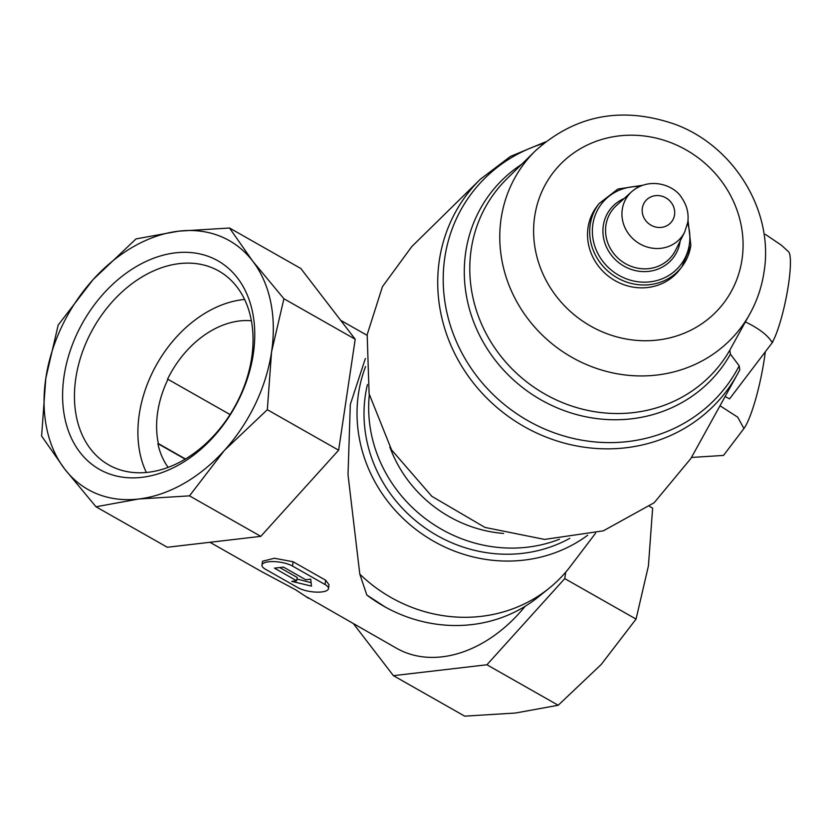 <?xml version="1.0" encoding="UTF-8"?>
<svg xmlns="http://www.w3.org/2000/svg" width="832" height="832" viewBox="0 0 832 832"><rect width="100%" height="100%" fill="white"/><g stroke="black" fill="none" stroke-linecap="round" stroke-linejoin="round"><path stroke-width="1.25" d="M185.172 459.15L157.882 443.654A88.722 64.355 -60.4 0 0 168.137 467.386M251.389 320.778A88.722 64.355 -60.4 0 0 167.482 379.371L167.981 379.309A88.15 63.939 -60.4 0 0 158.371 443.591L185.463 458.983M167.981 379.309L230.048 414.554M141.908 477.339A119.943 87.006 -60.4 0 0 248.997 299.395A119.943 87.006 -60.4 0 0 85.145 318.5A119.943 87.006 -60.4 0 0 141.908 477.339M178.703 231.15A143.094 103.792 119.6 0 1 252.647 261.071A143.094 103.792 119.6 0 1 271.554 351.915A143.094 103.792 119.6 0 1 224.338 450.476A143.094 103.792 119.6 0 1 138.663 499.002A143.094 103.792 119.6 0 1 64.719 469.082A143.094 103.792 119.6 0 1 45.812 378.238A143.094 103.792 119.6 0 1 93.028 279.677A143.094 103.792 119.6 0 1 178.703 231.15L229.528 228.01L252.647 261.071L283.92 298.75L271.554 351.915L267.332 409.708L224.338 450.476L189.488 495.862L138.663 499.002L95.992 506.771L64.719 469.082L41.6 436.02L45.812 378.238L58.178 325.073L93.028 279.677L136.022 238.909L178.703 231.15M525.117 606.32A128.783 93.413 119.6 0 1 396.583 648.274L307.341 597.23M365.394 358.478L350.314 404.425L348.015 474.76L359.809 574.132L366.818 595.005L385.632 607.308M261.529 571.574L295.578 589.763L308.474 598.239M261.966 565.084L262.538 561.246L274.404 558.251L293.134 561.756L325.676 580.237L329.046 584.802L328.474 588.64A17.17 5.554 -171.5 0 0 325.042 584.522L292.49 566.041A17.17 5.554 -171.5 0 0 273.915 561.6A17.17 5.554 -171.5 0 0 261.966 565.084A17.17 5.554 -171.5 0 0 265.398 569.202L297.95 587.683A17.17 5.554 -171.5 0 0 316.524 592.134A17.17 5.554 -171.5 0 0 328.474 588.64M595.587 533.208L570.409 566.363A144.529 134.68 -142.8 0 1 549.162 588.224L538.096 597.147A141.024 131.404 -142.8 0 1 387.005 607.994A141.024 131.404 -142.8 0 1 366.818 595.005M480.449 179.14L411.798 246.574L382.439 286.676L367.182 334.62L369.096 393.765L391.57 449.894L431.829 496.319L484.983 527.426L544.565 539.417L603.335 530.837L654.16 502.736L690.851 458.526L737.391 374.306A162.812 151.715 -142.8 0 1 504.795 413.806A162.812 151.715 -142.8 0 1 480.449 179.14L510.484 156.416L545.553 141.877M765.305 351.801A57.242 9.443 101.8 0 1 743.933 428.532L723.507 455.426L691.444 457.454M690.789 245.627A52.083 48.537 -142.8 0 1 681.98 266.646L679.827 269.485A52.083 48.537 -142.8 0 1 608.982 276.63A52.083 48.537 -142.8 0 1 596.866 206.471L599.019 203.632A52.083 48.537 -142.8 0 0 611.146 273.79A52.083 48.537 -142.8 0 0 681.98 266.646L690.862 245.471L688.012 220.251M724.963 396.479L729.55 398.882L772.834 341.89L772.918 341.234L771.586 341.63C767.291 334.88 758.555 328.297 745.389 321.89L729.799 350.178L730.423 354.141L739.201 365.841A159.754 148.866 -142.8 0 1 484.006 384.925A159.754 148.866 -142.8 0 1 543.722 143.343M772.834 341.89L771.586 341.63M749.965 313.706C757.11 300.726 761.79 286.853 764.015 272.085C774.186 211.463 734.24 145.995 674.898 124.249C622.045 106.038 575.557 114.878 535.444 150.769A135.928 126.662 -142.8 0 0 555.776 346.684A135.928 126.662 -142.8 0 0 749.965 313.706L745.389 321.89M772.918 341.234A48.651 8.029 101.8 0 0 787.488 290.701A48.651 8.029 101.8 0 0 788.403 251.586L781.3 245.138L765.378 234.374M739.783 369.793L737.391 374.306A162.812 151.715 -142.8 0 0 739.783 369.793L739.201 365.841M743.933 428.532L737.724 417.196L720.013 405.746M549.162 588.224A144.529 134.68 -142.8 0 1 359.809 574.132M587.704 535.215A144.529 134.68 -142.8 0 1 416.582 529.974A144.529 134.68 -142.8 0 1 365.581 366.538M569.774 538.325A137.374 128.003 -142.8 0 1 420.586 524.649A137.374 128.003 -142.8 0 1 367.422 384.592M565.718 572.177L564.751 578.604L486.918 664.768L393.411 675.667L353.569 623.844M486.918 664.768L558.21 705.255L515.538 713.014L464.714 716.154L393.411 675.667M649.563 506.397L652.631 508.144L648.419 565.926L636.054 619.091L601.203 664.487L558.21 705.255M564.751 578.604L636.054 619.091M229.528 228.01L300.82 268.497L355.212 339.238L338.634 450.195L260.79 536.359L189.488 495.862M260.79 536.359L167.294 547.258L95.992 506.771M355.212 339.238L283.92 298.75M338.634 450.195L267.332 409.708M296.702 580.798L291.73 581.37L311.49 586.102L310.7 579.166L305.729 579.738L283.462 567.091L274.435 568.152L296.702 580.798L297.201 577.46L279.718 567.528M296.972 578.978L311.106 582.681M244.598 299.458A111.478 80.86 -60.4 0 0 156.894 364.052A111.478 80.86 -60.4 0 0 146.349 472.482M148.158 472.285A111.478 80.86 -60.4 0 0 245.294 383.25A111.478 80.86 -60.4 0 0 218.795 271.014A111.478 80.86 -60.4 0 0 93.434 328.026A111.478 80.86 -60.4 0 0 108.701 464.89A111.478 80.86 -60.4 0 0 148.158 472.285M674.544 214.874A16.682 15.538 -142.8 0 1 648.367 223.361A16.682 15.538 -142.8 0 1 652.413 196.321A16.682 15.538 -142.8 0 1 674.544 214.874M684.705 232.024A33.81 31.512 -142.8 0 1 635.866 241.238A33.81 31.512 -142.8 0 1 631.644 191.724L616.356 205.608A37.638 35.079 -142.8 0 0 621.057 260.738A37.638 35.079 -142.8 0 0 675.428 250.474L684.705 232.024L687.762 222.373C688.927 213.658 687.003 205.629 682.001 198.276C674.825 185.234 649.709 176.114 631.644 191.724M680.16 241.051A39.759 37.045 -142.8 0 1 680.098 241.55A39.759 37.045 -142.8 0 1 619.091 262.891A39.759 37.045 -142.8 0 1 624.156 198.515M687.627 223.184A49.962 46.561 -142.8 0 1 689.354 244.4A49.962 46.561 -142.8 0 1 637.01 281.622A49.962 46.561 -142.8 0 1 592.374 229.944A49.962 46.561 -142.8 0 1 639.371 186.534M741.998 259.584A107.349 100.038 -142.8 0 1 573.518 314.194A107.349 100.038 -142.8 0 1 599.518 140.161A107.349 100.038 -142.8 0 1 741.998 259.584M730.423 354.141A144.799 134.93 -142.8 0 1 513.365 379.798A144.799 134.93 -142.8 0 1 521.716 164.258M729.799 350.178A141.742 132.08 -142.8 0 1 527.426 382.45A141.742 132.08 -142.8 0 1 506.979 178.734L535.444 150.769M559.478 539.219A137.374 128.003 -142.8 0 1 425.235 518.523A137.374 128.003 -142.8 0 1 369.314 394.753M503.589 533.447A125.923 117.343 -142.8 0 1 389.844 447.013M325.042 584.522L325.676 580.237M292.49 566.041L293.134 561.756M209.945 542.287L262.673 572.229M340.662 320.32L367.078 335.317M385.653 607.266L387.005 607.994M642.096 185.38L617.885 189.03L599.019 203.632"/></g></svg>
